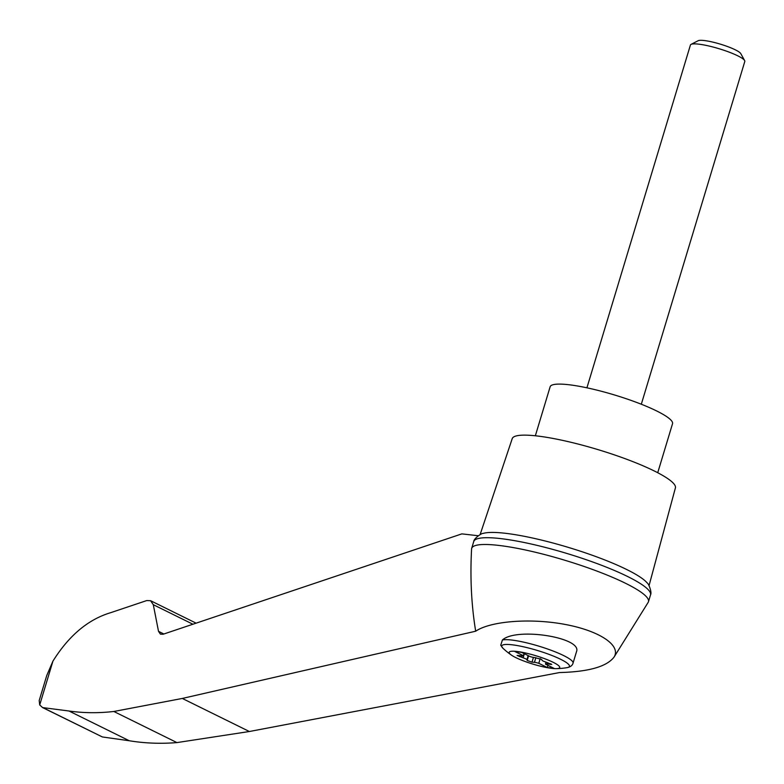 <?xml version="1.0" encoding="UTF-8"?>
<svg xmlns="http://www.w3.org/2000/svg" width="784" height="784" viewBox="0 0 784 784"><rect width="100%" height="100%" fill="white"/><g stroke="black" fill="none" stroke-linecap="round" stroke-linejoin="round"><path stroke-width="1.18" d="M559.511 672.554C588.529 671.819 606.698 666.674 614.029 657.129C621.477 645.487 599.535 630.816 565.127 624.436C530.827 617.949 490.696 620.987 475.682 631.208L182.3 698.446L113.847 711.48L176.939 742.595L249.361 731.511L559.511 672.554M614.029 657.129L648.162 602.377A92.326 15.533 -163.2 0 0 648.466 601.72A92.326 15.533 -163.2 0 0 564.558 560.168A92.326 15.533 -163.2 0 0 471.684 548.349A92.326 15.533 -163.2 0 0 471.586 548.849C470.028 577.73 471.4 605.179 475.682 631.208M113.847 711.48C98.412 713.244 83.447 713.077 68.963 711L42.61 707.589L102.371 736.96L129.282 740.753C144.707 743.291 160.583 743.908 176.939 742.595M42.61 707.589L39.71 704.953L39.2 700.533L46.746 675.534L52.94 661.128C68.943 635.53 88.22 619.38 110.75 612.657L146.735 600.564L150.567 600.701L153.301 604.699L158.515 631.345L160.426 634.148L163.111 634.246L461.854 533.875L478.289 535.746M551.475 668.331A26.362 4.43 16.8 0 1 511.678 655.277A26.362 4.43 16.8 0 1 511.442 655.12A26.362 4.43 16.8 0 1 535.717 655.689A26.362 4.43 16.8 0 1 556.268 668.654A26.362 4.43 16.8 0 1 551.475 668.331M521.429 655.904A4.733 0.794 -163.2 0 0 523.398 655.836A4.733 0.794 -163.2 0 0 523.389 655.718L514.872 651.514L521.576 652.357L530.092 656.551A4.733 0.794 -163.2 0 0 534.433 657.541L541.685 659.403L541.979 660.187A4.733 0.794 -163.2 0 0 545.742 662.049L551.789 664.45L547.448 663.96A4.733 0.794 -163.2 0 0 545.478 664.028A4.733 0.794 -163.2 0 0 545.497 664.156L554.014 668.35L547.301 667.507L538.794 663.313A4.733 0.794 -163.2 0 0 534.453 662.323L532.003 662.157L527.191 660.461L526.897 659.677A4.733 0.794 -163.2 0 0 523.134 657.825L517.087 655.424L521.429 655.904M556.268 668.654A75.754 75.754 0 0 0 567.057 667.654A35.358 5.949 16.8 0 0 537.305 650.446A35.358 5.949 16.8 0 0 503.005 648.309L500.741 645.222L502.417 639.989C516.46 627.014 582.826 637.588 576.465 651.788L573.045 663.137A37.877 6.37 16.8 0 0 543.626 647.662A37.877 6.37 16.8 0 0 502.417 639.989M648.466 601.72L650.514 594.938A92.326 15.533 -163.2 0 0 650.563 594.723C652.072 592.596 648.75 583.521 647.084 582.855A88.288 14.847 -163.2 0 0 590.44 554.611A88.288 14.847 -163.2 0 0 507.072 533.492A88.288 14.847 -163.2 0 0 483.267 533.394C481.513 533.032 473.722 538.745 473.801 541.352A92.326 15.533 -163.2 0 0 473.732 541.558L471.684 548.349M649.034 585.668L675.406 487.893A85.231 14.337 -163.2 0 0 628.474 459.934A85.231 14.337 -163.2 0 0 538.716 436.169A85.231 14.337 -163.2 0 0 512.226 438.628L480.092 534.659M43.649 708.001L102.371 736.96M68.963 711L129.282 740.753M650.563 594.723A92.326 15.533 -163.2 0 0 566.607 553.377A92.326 15.533 -163.2 0 0 473.801 541.352M657.727 472.732L672.525 423.723A63.925 10.751 -163.2 0 0 637.48 402.751A63.925 10.751 -163.2 0 0 570.027 384.875A63.925 10.751 -163.2 0 0 550.143 386.767L535.345 435.777M586.922 387.815L690.41 45.06A28.41 4.782 16.8 0 1 691.037 44.394A28.41 4.782 16.8 0 1 718.987 48.696A28.41 4.782 16.8 0 1 744.633 60.574A28.41 4.782 16.8 0 1 744.8 61.475L641.312 404.23M691.037 44.394L698.132 40.729A22.599 3.802 16.8 0 1 720.359 44.149A22.599 3.802 16.8 0 1 740.762 53.596L744.633 60.574M540.225 658.57L538.794 663.313M524.035 653.572L523.389 655.718M547.957 665.361L547.301 667.507M39.71 704.953L52.94 661.128M153.301 604.699L192.903 624.231M158.515 631.345L163.866 633.991M182.3 698.446L249.361 731.511M550.829 663.764L550.613 664.489M547.82 662.715L547.448 663.96M535.864 657.639L534.453 662.323M533.434 657.413L532.003 662.157M528.592 655.816L527.191 660.461M528.132 655.591L526.897 659.677M524.369 653.729L523.134 657.825M519.655 655.61L519.351 656.6M567.057 667.654C570.419 666.988 572.418 665.489 573.045 663.137M503.005 648.309A75.754 75.754 0 0 0 511.442 655.12M196.098 623.153L150.567 600.701M545.478 664.028L546.046 662.147M523.398 655.836L524.075 653.591"/></g></svg>

